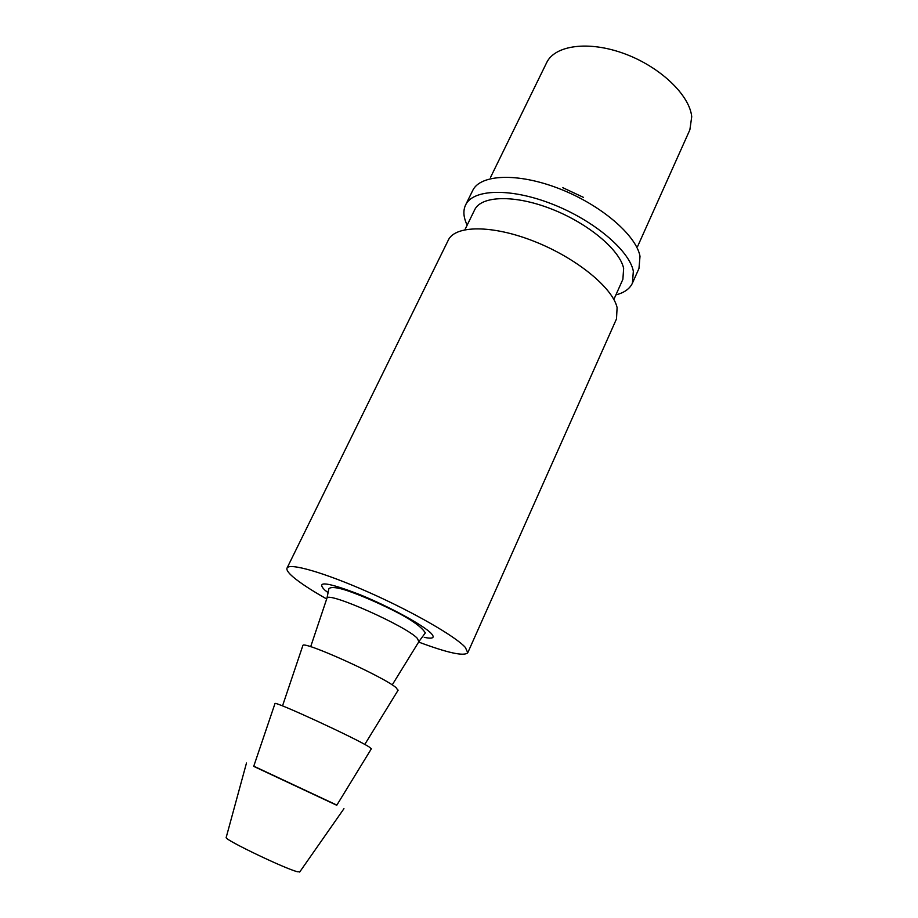 <?xml version="1.0" encoding="UTF-8"?>
<svg xmlns="http://www.w3.org/2000/svg" width="918" height="918" viewBox="0 0 918 918"><rect width="100%" height="100%" fill="white"/><g stroke="black" fill="none" stroke-linecap="round" stroke-linejoin="round"><path stroke-width="1.38" d="M326.682 598.972C311.386 590.308 300.163 582.953 293.014 576.894C288.263 572.786 286.267 569.849 287.024 568.081C289.136 562.55 324.123 572.488 368.634 592.248C413.111 611.939 455.833 636.576 465.346 647.431L467.767 652.744C464.118 656.508 447.743 652.939 418.654 642.061M467.767 652.744L616.494 318.925L617.103 307.576C612.604 287.678 576.24 257.889 534.265 241.388C492.312 224.726 455.133 225.151 448.305 240.137L287.024 568.081M613.855 299.475L622.886 279.301L623.643 268.4C619.811 249.845 587.979 223.12 551.121 208.868C514.275 194.467 481.135 195.695 474.64 209.866L464.933 229.718M467.147 225.197L466.218 223.108C463.361 216.178 463.154 210.142 465.598 204.978C472.885 189.062 510.247 187.628 551.936 203.968C593.625 220.148 629.346 250.419 633.34 271.189L632.433 283.134C629.759 288.837 624.251 292.75 615.909 294.873M637.654 246.357L689.877 129.805L691.724 116.758C689.682 95.116 660.18 66.762 624.332 53.669C588.507 40.415 554.759 45.246 546.635 62.699L490.51 177.426M226.218 837.319L226.138 837.629C225.53 840.211 285.509 868.933 297.386 871.721L299.842 871.813M336.86 805.097L253.781 766.174M253.712 766.369L336.757 805.27M371.342 748.824L369.093 746.919C355.977 738.405 274.539 700.87 274.998 703.509L274.941 703.67M397.976 690.416L396.151 687.72C384.183 677.025 303.238 640.431 302.883 645.469L302.756 645.813M424.242 637.344C432.894 639.158 435.235 637.861 431.265 633.477C423.737 625.376 389.186 606.5 359.397 594.451C327.577 582.241 315.918 580.669 324.41 589.746L328.162 592.753M632.433 283.134L638.974 268.458L640.007 256.283C636.208 235.146 600.751 204.691 559.165 188.638C517.603 172.423 480.16 174.271 472.678 190.554L465.598 204.978M418.849 641.728L417.403 638.423C406.582 626.248 327.99 591.318 326.969 598.123L326.808 598.616M562.826 187.708L583.469 197.37M299.658 872.066L343.952 808.689M226.138 837.629L246.483 763.03M336.745 805.293L371.423 748.675M253.701 766.392L274.998 703.509M364.779 744.441L398.171 690.106M282.514 705.908L302.883 645.469M392.216 684.92L419.124 641.292L425.332 632.892C420.892 625.686 406.881 616.598 383.299 605.628C370.861 599.729 359.351 594.921 348.794 591.181C342.804 589.035 331.341 585.764 328.862 588.782L326.969 598.123L310.674 646.72"/></g></svg>
